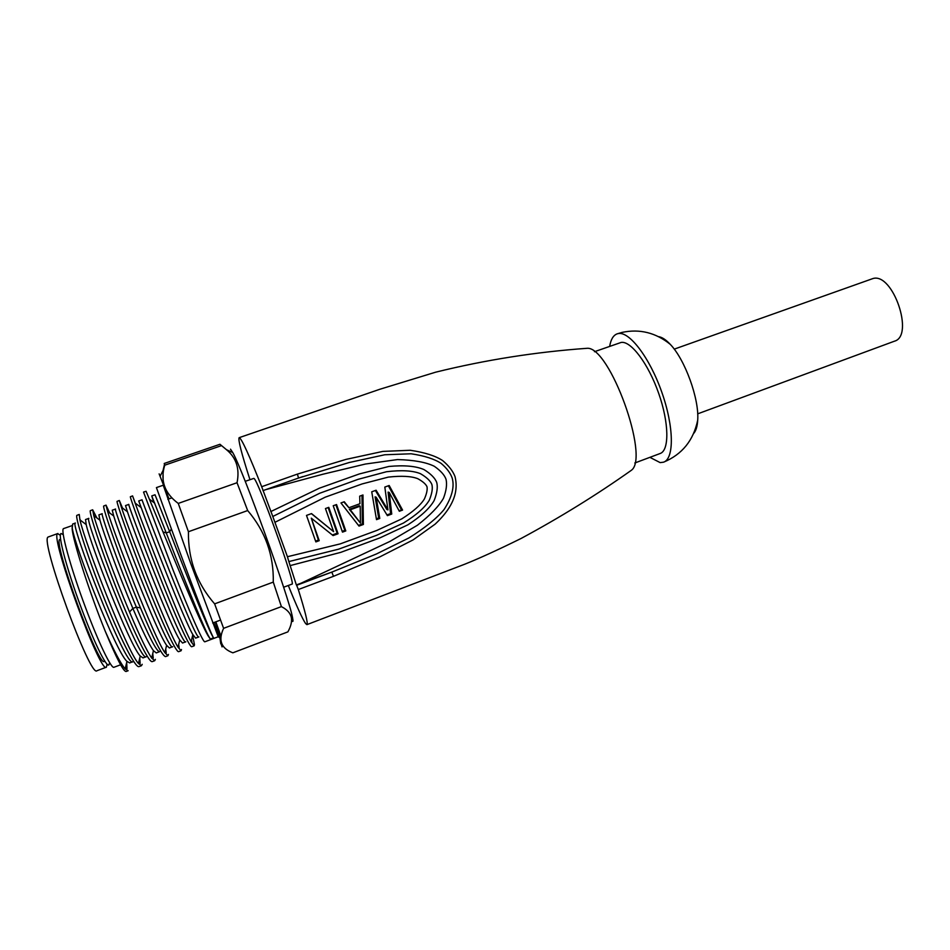 <?xml version="1.0" encoding="UTF-8"?>
<svg xmlns="http://www.w3.org/2000/svg" width="950" height="950" viewBox="0 0 950 950"><rect width="100%" height="100%" fill="white"/><g stroke="black" fill="none" stroke-linecap="round" stroke-linejoin="round"><path stroke-width="1.43" d="M379.774 518.451L376.509 519.65L371.735 491.803L376.105 490.224L387.921 509.877L384.821 487.065L389.179 485.497L402.574 510.079L399.332 511.278L389.239 492.456L391.744 514.057L387.398 515.648L376.164 497.206L379.774 518.451L378.682 517.964L376.378 518.807M275.132 522.215L325.256 497.159L362.164 483.918L388.336 477.102C401.613 475.653 411.421 476.176 417.762 478.681C422.702 481.389 425.778 484.049 426.989 486.685C427.583 489.582 426.716 493.668 424.412 498.928C420.826 504.901 413.298 511.539 401.814 518.854L376.901 530.409L340.242 543.887L287.423 556.724L272.793 516.479L319.616 493.287L358.055 479.346L386.496 471.734C401.411 469.941 412.716 470.571 420.399 473.658C426.586 477.256 430.409 480.866 431.87 484.476C432.891 488.276 432.024 493.525 429.281 500.234C425.006 507.407 416.409 515.007 403.501 523.023L376.497 535.349L338.556 549.195L288.859 561.581L296.341 584.915L331.799 572.114L296.661 585.283L389.975 541.405L417.383 525.267C430.231 515.221 438.936 506.207 443.484 498.239C446.31 490.782 447.165 484.464 446.049 479.322C444.529 475.024 440.622 470.678 434.304 466.284C426.158 462.258 413.891 460.014 397.504 459.562L365.418 464.039L322.62 474.299L265.549 489.701M338.069 533.758L333.082 535.586L311.303 518.178L319.212 540.681L315.863 541.904L306.494 515.411L311.529 513.594L333.616 531.644L325.446 508.559L328.783 507.348L338.069 533.758L337.167 533.188L332.322 534.969M345.8 530.919L342.487 532.131L333.213 505.744L336.537 504.545L345.8 530.919L344.862 530.373L342.214 531.335M363.387 524.459L358.993 526.074L340.955 502.942L344.268 501.742L348.935 507.728L359.943 503.726L359.682 496.161L362.971 494.974L363.387 524.459L362.366 523.949L358.459 525.374M287.423 556.724L288.859 561.581M288.313 585.485C296.637 606.159 302.409 618.854 305.615 623.568L306.921 624.637C308.216 623.758 305.354 612.049 298.312 589.546L296.661 585.283M629.387 471.687L631.418 470.25C649.859 457.294 609.674 346.418 587.219 348.294C535.871 351.951 485.379 359.907 435.718 372.162L379.869 389.251L239.151 437.677C237.951 439.541 241.49 453.376 249.791 479.168L249.957 479.655M239.151 437.677L239.317 437.665C241.787 438.959 249.244 455.311 261.678 486.709L297.386 474.109L298.561 478.04L349.22 462.508L384.786 454.765L411.089 453.779C424.472 455.786 434.518 459.004 441.216 463.457C446.773 468.196 450.419 473.041 452.164 477.992C454.67 486.685 451.986 497.171 444.113 509.473C436.941 518.225 425.22 527.701 408.963 537.926L376.402 553.992L331.799 572.114L333.509 576.317L298.312 589.546M272.793 516.479L261.678 486.709M283.611 587.242L291.971 584.119C296.578 586.506 257.379 477.791 253.84 478.396L245.219 481.317M298.573 478.028L302.717 476.615M297.386 474.109L346.085 459.372L382.909 451.392L410.222 450.276C424.543 452.366 435.338 455.786 442.593 460.536C448.744 465.702 452.901 471.046 455.026 476.579C458.09 489.084 455.786 504.83 435.1 524.174L413.096 539.897L379.751 556.926L333.509 576.317M587.219 348.294L584.737 348.496M262.96 490.628L298.538 478.04L262.948 490.628M594.462 351.702L621.062 342.463C630.741 340.468 648.28 363.577 658.647 393.241C669.133 422.892 669.429 450.454 660.143 453.506L634.802 462.994M609.663 346.358C610.826 339.471 613.296 335.314 617.096 333.866L618.177 333.581C629.28 331.027 649.669 357.616 661.782 392.148C674.025 426.645 674.334 458.66 663.599 462.175L660.155 462.614L649.895 457.342M693.583 433.556C695.958 430.944 697.336 426.479 697.704 420.161C699.342 399.048 684.986 359.433 670.189 344.28C665.867 339.661 661.948 337.119 658.457 336.633M674.227 349.137L873.074 278.504C893.024 272.579 914.577 335.932 894.449 341.192L697.68 413.844M270.774 511.587L319.438 488.169L359.326 473.955L388.883 466.462C404.213 465.025 415.91 466.07 423.973 469.573C430.754 473.765 434.993 478.04 436.703 482.398C437.95 486.97 437.095 493.014 434.15 500.543C429.768 508.238 421.016 516.337 407.883 524.839L380.024 537.842L340.777 552.354L290.035 565.642M291.757 620.492C293.099 622.476 293.336 621.419 292.481 617.334C289.121 597.704 242.749 469.751 232.738 452.532L230.494 449.184M223.606 628.33L214.629 603.867C196.733 583.312 187.993 559.265 188.433 531.727L178.256 503.417C164.552 493.264 160.051 480.522 164.742 465.191L164.219 463.481L219.961 444.279L226.516 449.73C236.36 457.853 239.863 468.861 237.037 482.731L247.677 510.554C265.276 531.252 273.814 555.097 273.279 582.101L281.39 606.611C287.909 609.995 291.294 614.222 291.531 619.293C291.733 622.879 290.522 627.071 287.886 631.869L232.857 652.816C221.112 648.375 218.025 640.217 223.606 628.33L281.39 606.611M164.493 464.407L163.032 470.547L163.091 478.61M215.852 621.822L221.041 636.405M159.125 473.872L168.993 498.892M220.982 643.459L222.062 646.914M213.655 622.654L218.215 636.749L190.582 563.089L163.281 485.296L168.815 498.964M213.75 622.618L218.749 637.082M164.742 465.191L221.208 445.728M178.256 503.417L237.037 482.731M188.433 531.727L247.677 510.554M214.629 603.867L273.279 582.101M163.293 485.201L156.417 487.599L171.404 528.948C187.708 574.038 210.864 634.505 213.56 637.818L210.294 639.053L207.991 635.657C200.854 623.639 178.897 570.701 163.008 531.929L146.086 491.281L143.533 492.076L172.852 569.513C188.872 610.232 203.122 643.126 204.891 641.784L218.215 636.749M153.829 502.514L151.751 495.924L155.028 494.772L169.682 531.703C185.832 573.372 209.76 633.448 213.56 637.818M151.751 495.924L166.25 532.926C180.31 569.288 201.222 621.953 208.098 635.206L210.294 639.053M191.532 640.074L191.936 642.271L191.152 641.689M192.826 634.564L195.629 638.127L198.894 636.892C196.484 643.506 139.816 494.986 142.037 499.807L138.736 500.959L141.146 507.561C149.114 529.768 183.73 619.234 192.826 634.564L191.14 641.761L194.18 645.822L194.465 644.634L192.636 635.384M191.14 641.761C181.331 624.708 143.688 527.06 135.126 503.061L132.572 495.888L130.328 496.767C130.245 498.073 142.904 533.746 158.982 574.548C175.049 615.363 189.703 648.197 191.841 646.701L194.18 645.822M140.493 607.952C154.019 640.003 162.379 656.224 165.585 656.604L167.936 655.714L164.873 652.65C154.232 637.771 114.332 534.506 107.587 511.397L106.02 505.127L103.681 506.029C102.101 506.54 121.006 561.581 140.493 607.952L136.361 607.121C148.806 636.476 156.524 651.332 159.517 651.688M117.028 501.386L119.332 500.496L121.374 507.193C129.034 530.741 167.817 631.204 178.03 647.211L181.082 650.75L178.743 651.641C176.213 653.279 161.156 620.504 145.041 579.607C128.915 538.709 116.577 502.835 117.028 501.386M165.739 648.992L166.214 652.816M178.659 644.528L179.123 647.52L178.125 646.772M115.567 509.046C111.577 504.842 168.518 654.028 172.698 646.736L169.409 647.971L166.606 645.311L164.873 652.65M185.784 641.82L182.554 643.031L179.74 639.932C170.264 625.587 134.615 533.532 127.442 511.753L125.519 505.566L128.832 504.414C125.744 499.926 182.519 648.707 185.82 641.808M126.611 668.408L126.124 664.81M76.808 515.387L79.242 514.449L79.942 519.876C84.645 541.951 126.932 651.142 138.463 663.516L141.455 665.701L139.08 666.591C135.363 668.693 119.094 636.108 102.837 594.914C86.533 553.755 75.181 517.251 76.808 515.387M79.812 519.056L80.441 520.256M126.706 662.376L126.979 668.693M155.373 659.371L154.719 660.689L152.356 661.592C149.043 663.528 133.178 630.883 116.969 589.784C100.724 548.708 89.039 512.43 90.274 510.696L92.661 509.782L93.777 515.601C97.553 529.423 113.941 574.964 129.532 611.978L132.869 608.404C142.132 630.254 148.984 644.337 153.437 650.679L156.275 652.911M139.769 657.97L140.149 663.373L138.736 662.316M152.772 653.493L153.235 658.089L151.929 657.103M72.711 524.008L75.418 523.07C68.661 519.674 126.041 669.94 132.976 661.675M88.861 518.367C83.054 514.734 140.268 664.608 146.276 656.676M98.895 514.876L102.22 513.712C100.154 512.086 117.919 563.516 136.361 607.121L132.869 608.404C118.548 574.607 103.514 532.997 99.964 520.232L93.765 515.601M72.663 524.032L72.176 528.77C72.782 540.265 89.193 591.791 105.355 631.501C114.166 651.249 120.769 663.717 125.163 668.907L128.131 670.724L126.089 671.496C123.369 671.543 116.458 658.207 105.355 631.501M72.093 527.523L72.378 528.924C75.858 548.922 115.781 651.498 126.944 661.366L129.639 662.922L132.929 661.687M85.559 519.543L86.189 524.554C90.654 545.015 129.532 645.038 140.232 656.046L143.082 657.863M98.895 514.864L99.964 520.232M96.864 517.916L92.661 509.782M142.215 664.323L141.455 665.701M112.254 510.209L113.727 515.992C120.056 537.379 156.738 631.988 166.606 645.311M135.292 503.179L132.572 495.888M181.486 649.527L181.082 650.75M122.514 508.06L119.332 500.496M168.459 654.431L167.936 655.714M109.713 512.988L106.02 505.127M154.719 660.689L151.691 658.089C146.906 651.082 139.519 635.704 129.532 611.978M120.603 664.786L113.988 667.268C111.388 669.156 98.539 642.58 85.512 607.513C70.347 567.138 59.862 528.39 63.709 528.556L72.046 525.647M109.226 663.753C108.502 671.436 95.261 645.608 81.474 608.487C65.574 566.224 55.884 527.63 62.308 534.304M60.551 539.101L59.767 539.481C52.772 542.141 98.907 668.313 104.31 661.39L104.809 661.2M60.408 535.301L57.606 533.698C49.768 536.144 100.474 674.916 106.364 667.197L107.124 664.216M57.902 533.496L48.082 537.035C39.627 539.695 90.452 678.692 96.948 670.736L106.364 667.197M220.78 643.839L219.925 637.961L215.282 622.036M311.303 518.178L318.392 540.075L315.59 541.108M319.212 540.681L318.392 540.075M333.616 531.644L311.386 513.641M328.166 507.573L337.167 533.188M335.884 504.782L344.862 530.373M348.935 507.728L343.793 501.921M361.974 495.342L362.366 523.949M359.195 505.756L349.339 509.331L360.454 523.058L360.192 506.172L359.195 505.756M360.192 506.172L350.289 509.782L360.454 523.058M350.289 509.782L349.339 509.331M402.574 510.079L398.941 510.53M389.239 492.456L388.099 492.1L390.581 513.594L386.959 514.924M391.744 514.057L390.581 513.594M376.164 497.206L375.084 496.826L378.682 517.964M375.392 490.485L386.793 509.438L387.921 509.877M388.372 485.782L401.363 509.639M163.008 531.929L166.25 532.926L169.682 531.703L171.404 528.948M302.812 476.591L301.91 476.888M631.418 470.25C596.897 494.701 560.12 517.441 521.087 538.472C498.382 549.682 479.643 558.244 464.859 564.169L306.921 624.637M617.096 333.866L622.203 332.369C639.766 328.712 655.761 332.678 670.189 344.28M663.599 462.175C682.1 454.456 693.464 440.444 697.704 420.161M232.738 452.532L226.516 449.73M292.481 617.334L291.531 619.293M221.718 645.751L223.571 646.546M160.206 476.057L163.032 470.547M149.673 499.391L154.731 503.191M166.226 652.816L165.039 651.938M126.944 661.378L125.163 668.907M86.189 524.566L79.942 519.888M140.22 656.046L138.463 663.516M85.512 519.555L88.813 518.403M142.951 657.911L146.157 656.699M159.469 651.712L156.216 652.935M115.556 509.058L112.242 510.209M153.437 650.679L151.691 658.089M113.727 516.004L107.587 511.409M127.442 511.753L121.374 507.193M179.74 639.932L178.018 647.211M141.146 507.573L135.126 503.061M171.914 497.871L167.853 499.296M220.566 620.065L212.693 623.01M218.69 637.034L219.925 637.961"/></g></svg>
